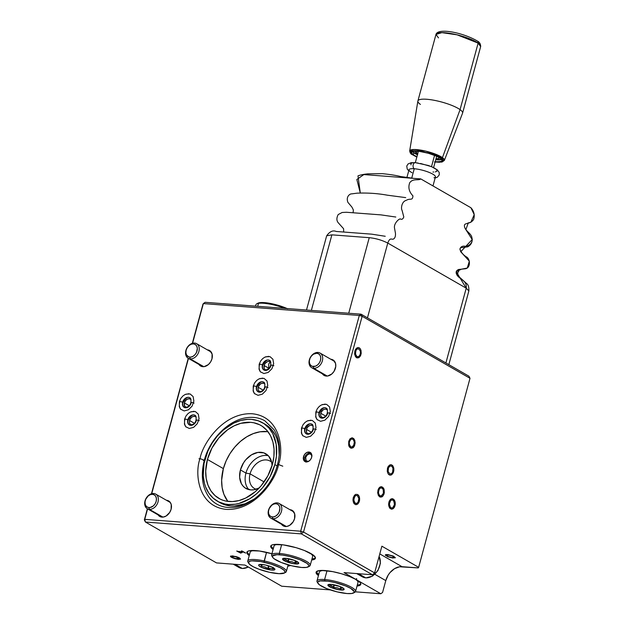 <?xml version="1.0" encoding="UTF-8"?>
<svg xmlns="http://www.w3.org/2000/svg" width="625" height="625" viewBox="0 0 625 625"><rect width="100%" height="100%" fill="white"/><g stroke="black" fill="none" stroke-linecap="round" stroke-linejoin="round"><path stroke-width="0.94" d="M303.523 456.672L304.75 457.375L303.523 456.672A5.266 3.898 119.9 0 1 310.211 452.422A5.266 3.898 119.9 0 1 311.648 457.289A5.266 3.898 119.9 0 1 304.961 461.547A5.266 3.898 119.9 0 1 303.523 456.672L304.953 453.977L307.273 452.289L309.695 452.187L310.961 453.039L311.711 454.492L311.648 457.289L310.82 459.164L309.508 460.703L307.055 461.898L304.789 461.438L303.766 460.266L303.523 456.672M247.109 551.82A23.156 5.188 -164.8 0 0 249.492 554.648L249.32 554.516M272.305 553.836L259.469 551.016L249.914 550.672L248.07 551.148L247.039 551.914L246.859 552.914L249.227 555.633A23.156 5.188 15.2 0 1 246.859 552.281A23.156 5.188 15.2 0 1 255.727 550.602A23.156 5.188 15.2 0 1 271.938 553.727M270.969 545.688A23.156 5.188 -164.8 0 0 273.359 548.516L273.18 548.383M273.086 549.5A23.156 5.188 15.2 0 1 270.727 546.148A23.156 5.188 15.2 0 1 279.586 544.469A23.156 5.188 15.2 0 1 303.656 550.211A23.156 5.188 15.2 0 1 315.414 558.289A23.156 5.188 15.2 0 1 311.68 559.984L315.234 558.664L315.414 557.656L313.227 555.062L304.422 550.508L296.172 547.695L283.336 544.883L273.773 544.539L271.93 545.016L270.898 545.773L270.719 546.781L273.086 549.5M281.164 523.672L282.914 525.672L286.766 526.453L289.602 525.383L293.164 521.805L294.57 518.625L294.672 513.859L292.422 510.523L289.922 509.68A8.945 6.625 119.9 0 1 292.125 510.344A8.945 6.625 119.9 0 1 294.57 518.625A8.945 6.625 119.9 0 1 283.203 525.852A8.945 6.625 119.9 0 1 281.523 524.281M316.32 571.758A23.156 5.195 -164.8 0 0 318.703 574.586L316.336 571.867M318.438 575.578A23.156 5.195 15.2 0 1 316.078 572.227A23.156 5.195 15.2 0 1 324.938 570.539A23.156 5.195 15.2 0 1 356.156 579.578L356.43 578.594L356.414 579.727A23.156 5.195 15.2 0 1 360.766 584.367A23.156 5.195 15.2 0 1 357.031 586.062L359.531 585.508L360.57 584.758L360.773 583.766L360.125 582.562L356.414 579.727L356.688 578.742L356.156 579.578L344.031 572.609L372.453 574.773L374.617 572.914L381.883 546.195L418.648 567.336L470.008 378.297L362.148 316.281L303.531 532.039L374.617 572.914L372.453 574.773L301.367 533.891L303.531 532.039L374.617 572.914L381.883 546.195L418.648 567.336L418.25 567.914L402.008 566.68L379.781 553.898L402.008 566.68A15.789 11.695 -60.1 0 0 385.789 580.602L374.875 574.32L385.789 580.602L382.562 592.477L380.797 593.75L355.383 591.82L380.797 593.75L356.414 579.727L380.797 593.75L382.562 592.477L385.789 580.602L388.258 574.984L390.086 572.508L394.555 568.664L399.555 566.781L418.25 567.914L418.648 567.336L470.008 378.297L362.148 316.281L361.062 314.18L468.922 376.195L470.008 378.297L468.922 376.195L361.062 314.18L359.305 315.453L203.359 303.586L205.125 302.312L361.062 314.18L359.305 315.453L362.148 316.281L303.531 532.039L300.68 531.211L359.305 315.453L362.148 316.281L361.062 314.18L205.125 302.312L203.359 303.586L192.586 343.25L203.359 303.586L202.961 304.172L203.359 303.586L359.305 315.453L300.68 531.211L301.367 533.891L145.43 522.031L216.516 562.906L244.945 565.07L281.711 586.211L330.281 589.906L281.711 586.211L244.945 565.07L216.516 562.906L145.43 522.031L144.742 519.344L144.344 519.93L147.383 508.742L144.344 519.93L145.43 522.031L144.742 519.344L144.344 519.93L145.43 522.031L301.367 533.891L303.531 532.039L300.68 531.211L301.367 533.891L372.453 574.773L344.031 572.609L356.156 579.578L349.633 576.531L341.414 573.742L332.75 571.641L321.711 570.43L319.125 570.609L316.25 571.852L316.07 572.859L316.75 574.07L318.438 575.578M357.953 584.992L357.297 585.078A23.156 5.195 -164.8 0 0 360.789 583.844M157.711 514.281L159.453 516.273L163.312 517.055L166.148 515.992L169.711 512.406L171.117 509.227L171.219 504.469L169.945 502L166.492 500.289A8.945 6.625 119.9 0 1 168.672 500.953A8.945 6.625 119.9 0 1 171.117 509.227A8.945 6.625 119.9 0 1 159.75 516.461A8.945 6.625 119.9 0 1 158.07 514.891M198.586 363.844L201.492 366.414L204.188 366.625L208.352 364.586L210.586 361.977L211.984 358.797L212.094 354.031L209.836 350.695L207.336 349.852A8.945 6.625 119.9 0 1 209.539 350.516A8.945 6.625 119.9 0 1 211.984 358.797A8.945 6.625 119.9 0 1 200.625 366.023A8.945 6.625 119.9 0 1 198.945 364.453M322.039 373.234L324.945 375.812L327.641 376.016L331.805 373.984L334.039 371.367L335.758 366.531L335.547 363.422L333.289 360.086L330.789 359.242A8.945 6.625 119.9 0 1 333 359.906A8.945 6.625 119.9 0 1 335.438 368.188A8.945 6.625 119.9 0 1 324.078 375.414A8.945 6.625 119.9 0 1 322.398 373.844M241.961 550.945L245.266 552.836M245.648 553.062L241.977 550.945L245.648 553.062L241.164 551.07L241.977 550.945M151.453 493.758L188.25 358.305L151.453 493.758M192.32 343.328L202.961 304.172L192.32 343.328M242.844 463.891L243.43 463.359M244.375 461.844L244.695 460.906M388.883 502.156L390.148 499.703L391.359 498.828L392.672 498.719L394.359 500.023L395.242 502.633L395.219 504.68L394.266 507.438L393.164 508.664L391.227 509.117L389.531 507.82L388.656 505.203L388.883 502.156M354.844 350.984L355.594 349.227L357.328 347.656L358.633 347.555L360.328 348.852L361.031 350.5L361.18 353.516L360.656 355.445L359.125 357.492L357.188 357.945L355.5 356.648L354.617 354.031L354.844 350.984M387.492 468.172L388.234 466.406L389.969 464.836L391.273 464.734L392.969 466.031L393.852 468.648L393.82 470.695L393.297 472.625L391.766 474.68L389.836 475.125L388.141 473.828L387.258 471.219L387.492 468.172M377.969 490.164L378.719 488.398L380.453 486.828L381.758 486.727L383.453 488.023L384.156 489.672L384.305 492.688L383.781 494.617L382.25 496.664L380.312 497.117L378.617 495.82L377.742 493.211L377.969 490.164M348.734 441.305L349.992 438.852L352.516 437.867L354.617 439.93L355.141 442.805L354.539 445.758L353.594 447.281L351.078 448.266L348.977 446.203L348.734 441.305L348.68 445.312L349.375 446.961L351.07 448.266L353.008 447.813L354.539 445.766L354.914 440.82L353.719 438.562L351.867 437.82L350 438.852L348.734 441.297M353.25 497.688L354.516 495.234L355.734 494.359L357.664 494.5L358.734 495.555L359.609 498.164L359.586 500.211L359.062 502.148L357.531 504.195L355.594 504.648L353.898 503.352L353.023 500.734L353.25 497.688M387.258 554.547L385.242 555.078L387.742 556.703L392.531 557.977L395.359 557.773L392.898 555.922L387.258 554.547M271.672 547.008L270.992 545.789M314.477 558.43L311.945 559A23.156 5.188 -164.8 0 0 315.438 557.766M247.805 553.141L247.125 551.93M288.844 565.031L288.086 565.133A23.156 5.188 -164.8 0 0 288.844 565.031M290.5 565.484A23.156 5.188 15.2 0 1 287.812 566.125L290.5 565.484M238.719 551.961L239.383 552.227M237.148 551.07L240.031 552.406L241.461 552.562L241.367 552.062L239.164 551.375L238.313 551.727M241.391 552.555L242.297 552.422M241.531 551.93L241.664 552.328M240.828 553.188L236.719 551.039M237.648 551.359L241.797 552.094L241.953 552.75L239.352 552.336M232.453 555.867L238.102 557.234L240.562 559.086L237.734 559.297L232.945 558.016L230.445 556.391L232.453 555.867M188.461 358.422L151.711 493.687L188.461 358.422M147.586 508.859L144.742 519.344L300.68 531.211L144.742 519.344L147.586 508.859M265.727 356.781L269.945 356.602L272.922 359.234L273.656 363.789L271.906 368.734L268.25 372.398L263.93 373.555L260.398 371.805L258.992 368.836M259.812 378.555L264.031 378.375L267.008 381.008L267.742 385.562L265.992 390.508L262.336 394.172L258.016 395.328L254.484 393.578L253.078 390.609M191.117 411.719L195.336 411.539L198.312 414.172L199.047 418.727L197.297 423.672L193.641 427.336L189.32 428.484L185.789 426.742L184.383 423.766M185.945 394.148L190.156 393.969L193.133 396.602L193.875 401.156L192.117 406.102L188.469 409.766L184.148 410.922L180.617 409.172L179.203 406.203M308.07 420.617L312.289 420.438L315.266 423.07L316 427.625L314.25 432.57L310.594 436.234L306.273 437.383L302.742 435.633L301.336 432.664M322.391 404.531L326.609 404.352L329.586 406.984L330.32 411.539L328.57 416.484L324.914 420.148L320.594 421.305L317.062 419.555L315.656 416.578M245.938 473.094A19.992 14.812 -60.1 0 0 248.875 489.609A19.992 14.812 119.9 0 1 245.938 473.094L250.078 473.852A15.789 11.695 -60.1 0 0 256.141 489.234A15.789 11.695 119.9 0 1 254.391 488.469A15.789 11.695 119.9 0 1 250.078 473.852L264.117 481.93L250.078 473.852A15.789 11.695 119.9 0 1 270.133 461.094A15.789 11.695 119.9 0 1 271.672 462.227A15.789 11.695 -60.1 0 0 250.078 473.852L245.938 473.094A19.992 14.812 119.9 0 1 268.344 455.75A19.992 14.812 -60.1 0 0 245.938 473.094L240.422 469.922L245.938 473.094M259.195 487.937A19.992 14.812 119.9 0 1 245.883 488.43A19.992 14.812 119.9 0 1 240.422 469.922L243.555 462.82L245.859 459.672L251.531 454.812L257.852 452.422L263.875 452.883L268.672 456.117L271.523 461.625L272.094 465.516A19.992 14.812 119.9 0 0 265.82 453.766A19.992 14.812 119.9 0 0 240.422 469.922L239.641 477.211L241.328 483.562L243.031 486.078L245.227 488.023L250.742 489.906L253.852 489.773L259.195 487.945M223.367 468.625A42.094 31.188 -60.1 0 0 227.836 501.391L223.914 494.305L222.133 487.578L221.641 480.227L223.367 468.625L207.43 459.461L223.367 468.625A42.094 31.188 -60.1 0 1 267.938 431.648L260.062 431.789L253.359 433.578L246.75 436.805L240.484 441.359L234.82 447.047L229.953 453.664L226.086 460.953L223.367 468.625M272.406 464.406A42.094 31.188 119.9 0 1 218.938 498.43A42.094 31.188 119.9 0 1 207.43 459.461L211.953 448.078L218.883 437.883L227.625 429.766L234.094 425.859L240.781 423.336L250.68 422.344L253.812 422.781L259.641 424.766L262.289 426.305L266.914 430.391L270.5 435.687L272.906 442L274.055 449.07L273.883 456.641L272.406 464.406L267.891 475.797L260.961 485.984L255.289 491.68L245.75 498.016L239.055 500.539L232.398 501.578L226.031 501.094L223.031 500.281L220.195 499.102L215.117 495.688L210.992 490.969L207.984 485.141L206.195 478.422L205.711 471.062L207.43 459.461A42.094 31.188 119.9 0 1 260.906 425.445A42.094 31.188 119.9 0 1 272.406 464.406M274.844 464.594L277.141 465.914L274.844 464.594A45.25 33.523 119.9 0 1 217.359 501.164A45.25 33.523 119.9 0 1 204.992 459.281A45.25 33.523 119.9 0 1 262.477 422.703A45.25 33.523 119.9 0 1 274.844 464.594L276.43 456.242L276.172 444.219L272.789 433.719L268.938 428.023L263.969 423.633L258.07 420.711L251.484 419.375L248.008 419.32L240.844 420.438L233.656 423.148L223.398 429.961L217.305 436.086L212.078 443.195L207.922 451.023L204.031 463.461L203.227 475.766L204.461 483.367L205.586 486.883L208.828 493.148L213.258 498.219L218.719 501.891L224.992 504.031L228.359 504.492L235.391 504.195L238.992 503.43L249.711 498.797L256.438 493.906L262.531 487.789L269.984 476.836L274.844 464.594M265.016 424.164L271.508 429.508L275.367 435.203L276.828 438.469L278.742 445.695L279.188 455.617A45.25 33.523 -60.1 0 0 265.055 424.188L262.477 422.703M217.359 501.164L219.938 502.648A45.25 33.523 -60.1 0 0 254.211 499.047L245.18 503.75L234.414 506.031L230.93 505.977L224.344 504.641L218.445 501.719M186.312 407.562A4.734 3.508 119.9 0 1 185.656 407.297A4.734 3.508 119.9 0 1 184.359 402.914L189.148 405.664L184.359 402.914L185.648 400.484L187.734 398.969L189.914 398.875L191.055 399.641M186.805 407.648L184.578 406.148L184.359 402.914A4.734 3.508 119.9 0 1 190.375 399.086A4.734 3.508 119.9 0 1 190.938 399.516M269.008 369.07L268.742 368.188L267.758 369.031L268.156 369.359M266.094 370.195A4.734 3.508 119.9 0 1 265.445 369.93A4.734 3.508 119.9 0 1 264.148 365.547L268.938 368.297L269.594 367.633M270.852 362.43L269.57 362.781L268.719 364L268.742 368.188L264.148 365.547A4.734 3.508 119.9 0 1 270.164 361.719A4.734 3.508 119.9 0 1 270.727 362.148M266.594 370.281L264.766 369.375L264.094 368.07L264.453 364.68L265.438 363.117L267.523 361.602L269.016 361.367L270.844 362.273M260.18 391.969A4.734 3.508 119.9 0 1 259.531 391.703A4.734 3.508 119.9 0 1 258.234 387.32L263.023 390.07L258.234 387.32A4.734 3.508 119.9 0 1 264.25 383.492A4.734 3.508 119.9 0 1 264.805 383.922M260.68 392.055L258.445 390.555L258.047 389.047L258.539 386.453L260.156 384.25L261.609 383.375L263.789 383.281L264.922 384.047M191.484 425.133A4.734 3.508 119.9 0 1 190.828 424.867A4.734 3.508 119.9 0 1 189.539 420.484L194.328 423.234L189.539 420.484A4.734 3.508 119.9 0 1 195.555 416.656A4.734 3.508 119.9 0 1 196.109 417.086M191.984 425.211L189.75 423.711L189.352 422.203L189.844 419.617L191.461 417.414L192.914 416.539L195.094 416.445L196.227 417.211M308.438 434.031A4.734 3.508 119.9 0 1 307.789 433.766A4.734 3.508 119.9 0 1 306.492 429.375L311.281 432.133L306.492 429.375A4.734 3.508 119.9 0 1 312.508 425.555A4.734 3.508 119.9 0 1 313.07 425.984M308.938 434.109L307.109 433.203L306.438 431.898L306.797 428.516L307.781 426.953L309.867 425.437L311.359 425.203L313.188 426.109M322.758 417.945A4.734 3.508 119.9 0 1 322.109 417.68A4.734 3.508 119.9 0 1 320.812 413.297L325.602 416.047L320.812 413.297A4.734 3.508 119.9 0 1 326.828 409.469A4.734 3.508 119.9 0 1 327.383 409.898M323.258 418.023L321.023 416.523L320.625 415.023L321.117 412.43L322.734 410.227L324.188 409.352L325.68 409.117L327.5 410.023M243.25 463.555L242.648 464.023M350.859 439.406L351.852 439.016L353.273 439.586L354.336 442.078L353.914 445.148L351.742 447.117L350.312 446.547L349.391 444.805L349.273 442.477L350.008 440.344L350.859 439.406L349.43 441.703L349.25 444.055L350.758 446.891L352.242 447L353.578 445.789L354.336 442.078L353.273 439.586L351.852 439.016L350.859 439.406M313.703 368.281L313.25 366.539A7.055 5.227 119.9 0 1 309.617 359.492A7.055 5.227 119.9 0 1 316.859 353.273L318 352.445A8.422 6.234 -60.1 0 0 309.352 359.875A8.422 6.234 -60.1 0 0 313.703 368.281A8.422 6.234 119.9 0 1 311.656 367.664A8.422 6.234 119.9 0 1 309.812 358.539A8.422 6.234 119.9 0 1 318 352.445A8.422 6.234 119.9 0 1 320.047 353.07A8.422 6.234 119.9 0 1 321.891 362.195A8.422 6.234 119.9 0 1 313.703 368.281L327.234 376.062L313.703 368.281A8.422 6.234 -60.1 0 0 322.352 360.859A8.422 6.234 -60.1 0 0 318 352.445L316.859 353.273A7.055 5.227 119.9 0 1 320.5 360.32A7.055 5.227 119.9 0 1 313.25 366.539L313.703 368.281M316.859 353.273L318.805 353.938L320.18 355.516L320.773 357.75L320.5 360.32L319.391 362.828L317.633 364.891L315.477 366.195L312.227 366.328L310.531 365.195L309.531 363.25L309.367 360.797L310.07 358.211L311.531 355.883L313.531 354.164L316.859 353.273M230.68 556.008L230.625 556.703L231.531 557.359L234.93 558.688L238.68 559.391L240.57 559.062L239.508 557.891L236.109 556.562L230.68 556.008M231.781 556.375L235.977 556.805L239.422 558.734L235.062 558.445L232.023 557.156L231.781 556.375L232.438 557.414L235.836 558.648L238.953 558.969L239.438 558.555L239.016 558.094L235.203 556.602L231.781 556.375M378.656 488.508L377.688 492.336L378.266 495.172L379.773 496.914L381.711 496.977L382.914 496.047L384.133 493.547L383.805 488.672L381.664 486.703L379.734 487.242L378.656 488.508M379.195 489.289L380.516 488.016L381.523 487.898L383.172 489.414L383.43 493.18L381.555 495.828L380.547 495.953L379.219 495.008L378.508 493.023L378.641 490.664L379.195 489.289L378.453 492.242L378.898 494.43L380.062 495.781L381.055 495.969L383.195 493.906L383.617 491.609L383.172 489.414L381.523 487.898L380.516 488.016L379.195 489.289M388.023 554.633L385.883 554.57L385.242 555.102L387.82 556.734L392.617 557.992L395.367 557.758L393.633 556.234L388.023 554.633M388.547 555.016L392.242 555.984L394.219 557.43L392.094 557.609L388.391 556.641L386.422 555.195L388.547 555.016L386.422 555.195L388.391 556.641L392.094 557.609L394.219 557.43L392.242 555.984L388.547 555.016M204.312 460.242C200.875 473.812 201.93 485.344 207.484 494.836C211.648 502.18 220.852 509.219 235.508 507.227C253.195 504.836 272.086 485.93 277.469 464.75L278.523 464.547L277.469 464.75C280.961 450.898 279.805 439.203 273.992 429.664L264.828 420.789C259.43 417.727 253.266 416.711 246.352 417.75C228.641 420.102 209.703 439.023 204.312 460.242L200.047 458.594L198.984 458.797L200.047 458.594C202.266 444.484 223.047 412.203 252.266 413.758C281.133 416.609 283.898 450.68 278.523 464.547L282.789 466.195L278.523 464.547C283.898 450.68 281.133 416.609 252.266 413.758C223.047 412.203 202.266 444.484 200.047 458.594L204.312 460.242L203.258 460.438M200.047 458.594C194.672 472.461 197.43 506.531 226.297 509.383C255.523 510.938 276.305 478.648 278.523 464.547C276.305 478.648 255.523 510.938 226.297 509.383C197.43 506.531 194.672 472.461 200.047 458.594M359.617 498.258L359.172 496.391L357.719 494.539L355.789 494.336L354.57 495.18L353.273 497.602L352.969 499.617L353.461 502.508L354.352 503.914L356.188 504.703L358.062 503.719L359.352 501.305L359.617 498.258M358.867 498.531L358.664 500.883L357.664 502.75L356.219 503.508L354.797 502.891L353.734 499.578L354.969 496.156L355.914 495.5L357.398 495.656L358.867 498.531L357.398 495.656L355.914 495.5L354.562 496.68L353.766 500.367L355.234 503.242L356.719 503.398L358.07 502.227L358.867 498.531M310.977 452.914L308.562 452.969L305.617 455.438L304.539 459.219L305.961 462.109M308.352 461.484L306.172 460.695L305.695 457.391L307.375 454.781L309.266 453.883L310.484 454L312.008 455.813L311.008 454.273L309.266 453.883L306.82 455.32L305.695 457.391L306.172 460.695L308.352 461.484M392.766 473.609L393.789 470.914L393.719 467.875L392.586 465.539L391.414 464.773L390.109 464.789L388.344 466.25L387.547 467.961L387.391 471.984L388.523 474.328L389.695 475.094L391 475.078L392.766 473.609M392.266 472.773L391.391 473.664L389.891 473.914L388.109 471.516L388.5 467.711L390.211 465.961L391.688 466.172L392.789 467.648L393.133 469.898L392.609 472.156L393 468.344L392.117 466.539L390.719 465.875L389.719 466.195L388.5 467.711L388.109 471.516L389.891 473.914L391.391 473.664L392.266 472.773M360.984 350.336L359.734 348.148L358.523 347.531L357.219 347.703L355.516 349.359L354.641 354.203L355.578 356.766L356.672 357.758L358.609 357.797L360.312 356.133L361.203 353.336L360.984 350.336M360.281 350.883L360.453 353.203L359.766 355.367L358.453 356.648L356.953 356.617L355.383 353.875L356.062 350.133L357.375 348.852L358.383 348.719L360.281 350.883L358.383 348.719L356.891 349.148L355.742 350.789L355.539 354.609L356.109 355.852L357.445 356.781L358.453 356.648L359.766 355.367L360.453 353.203L360.281 350.883M365.727 577.852L362.352 576.82A13.68 10.133 -60.1 0 0 365.672 577.828A1.055 0.664 94.4 0 0 365.875 577.891A1.055 0.664 -85.6 0 1 365.672 577.828A13.68 10.133 119.9 0 1 361.344 576.133M365.672 577.828L358.508 573.711L365.672 577.828A13.68 10.133 -60.1 0 0 377.594 570.625A13.68 10.133 -60.1 0 0 379.102 556.422A13.68 10.133 119.9 0 1 377.594 570.625A13.68 10.133 119.9 0 1 365.672 577.828M272.828 518.719L272.383 516.977A7.055 5.227 119.9 0 1 268.742 509.93A7.055 5.227 119.9 0 1 275.984 503.711L277.133 502.883A8.422 6.234 -60.1 0 0 268.484 510.313A8.422 6.234 -60.1 0 0 272.828 518.719A8.422 6.234 119.9 0 1 270.781 518.102A8.422 6.234 119.9 0 1 268.938 508.977A8.422 6.234 119.9 0 1 277.133 502.883A8.422 6.234 119.9 0 1 279.172 503.508A8.422 6.234 119.9 0 1 281.016 512.633A8.422 6.234 119.9 0 1 272.828 518.719L286.359 526.5L272.828 518.719A8.422 6.234 -60.1 0 0 281.477 511.297A8.422 6.234 -60.1 0 0 277.133 502.883L275.984 503.711A7.055 5.227 119.9 0 1 279.625 510.758A7.055 5.227 119.9 0 1 272.383 516.977L272.828 518.719M275.984 503.711L277.93 504.375L279.305 505.945L279.898 508.188L279.172 512.047L277.703 514.375L275.711 516.086L273.477 516.93L271.352 516.766L269.664 515.625L268.656 513.688L268.492 511.234L269.195 508.648L271.609 505.359L273.766 504.063L275.984 503.711M242.273 568.461L238.898 567.43A13.68 10.133 -60.1 0 0 242.219 568.438A1.055 0.664 94.4 0 0 242.422 568.5A1.055 0.664 -85.6 0 1 242.219 568.438A13.68 10.133 119.9 0 1 237.891 566.742M242.219 568.438L235.055 564.312L242.219 568.438A13.68 10.133 -60.1 0 0 248.242 566.969M149.375 509.328L148.93 507.586A7.055 5.227 119.9 0 1 145.289 500.539A7.055 5.227 119.9 0 1 152.531 494.32L153.68 493.492A8.422 6.234 -60.1 0 0 145.023 500.914A8.422 6.234 -60.1 0 0 149.375 509.328A8.422 6.234 119.9 0 1 147.328 508.711A8.422 6.234 119.9 0 1 145.484 499.586A8.422 6.234 119.9 0 1 153.68 493.492A8.422 6.234 119.9 0 1 155.719 494.109A8.422 6.234 119.9 0 1 157.562 503.242A8.422 6.234 119.9 0 1 149.375 509.328L162.906 517.109L149.375 509.328A8.422 6.234 -60.1 0 0 158.023 501.906A8.422 6.234 -60.1 0 0 153.68 493.492L152.531 494.32A7.055 5.227 119.9 0 1 156.172 501.367A7.055 5.227 119.9 0 1 148.93 507.586L149.375 509.328M152.531 494.32L154.477 494.984L155.852 496.555L156.445 498.797L156.172 501.367L155.062 503.875L153.305 505.938L150.023 507.539L147.898 507.375L146.203 506.234L145.203 504.289L145.039 501.844L145.742 499.25L148.156 495.969L150.312 494.664L152.531 494.32M190.25 358.891L189.797 357.148A7.055 5.227 119.9 0 1 186.156 350.102A7.055 5.227 119.9 0 1 193.406 343.883L194.547 343.055A8.422 6.234 -60.1 0 0 185.898 350.477A8.422 6.234 -60.1 0 0 190.25 358.891A8.422 6.234 119.9 0 1 188.203 358.273A8.422 6.234 119.9 0 1 186.359 349.148A8.422 6.234 119.9 0 1 194.547 343.055A8.422 6.234 119.9 0 1 196.594 343.672A8.422 6.234 119.9 0 1 198.438 352.805A8.422 6.234 119.9 0 1 190.25 358.891L203.781 366.672L190.25 358.891A8.422 6.234 -60.1 0 0 198.898 351.469A8.422 6.234 -60.1 0 0 194.547 343.055L193.406 343.883A7.055 5.227 119.9 0 1 197.039 350.93A7.055 5.227 119.9 0 1 189.797 357.148L190.25 358.891M193.406 343.883L195.352 344.547L196.727 346.117L197.32 348.359L196.586 352.219L195.125 354.547L193.125 356.258L190.898 357.102L188.773 356.938L186.477 354.914L185.883 352.672L186.156 350.102L187.266 347.594L189.023 345.531L191.18 344.234L193.406 343.883M388.609 504.039L388.797 506.039L389.953 508.352L391.781 509.172L393.078 508.727L394.633 506.742L395.195 504.828L395.102 501.805L394.43 500.125L392.758 498.742L390.82 499.109L389.258 501.102L388.609 504.039M389.367 504.008L389.875 501.742L391.078 500.211L392.578 499.922L393.859 500.984L394.453 504.625L392.82 507.633L391.82 507.977L390.406 507.344L389.367 504.008L390.406 507.344L391.82 507.977L392.82 507.633L394.023 506.094L394.531 503.828L393.484 500.5L392.078 499.867L390.617 500.602L389.367 504.008M189.438 397.617A5.555 4.117 -60.1 0 0 182.641 402.234L183 402.617L182.641 402.234A5.555 4.117 119.9 0 1 189.438 397.617M184.414 407.516A5.555 4.117 119.9 0 1 182.641 402.234C180.383 401.414 179.414 401.336 179.75 402.008C179.414 401.336 180.383 401.414 182.641 402.234A5.555 4.117 -60.1 0 0 184.414 407.516A5.555 4.117 -60.1 0 0 191.211 402.898C190.883 402.227 191.844 402.305 194.102 403.117C191.844 402.305 190.883 402.227 191.211 402.898L190.852 402.516C190.141 405.836 187.906 407.453 184.156 407.383C182.703 405.859 182.32 404.273 183 402.617C185.672 398.047 187.898 396.422 189.695 397.75C190.75 397.789 191.133 399.375 190.852 402.516M180.945 409.516A9.305 6.891 119.9 0 1 179.75 402.008L179.391 401.625L179.336 406.727L180.211 408.656M325.891 408A5.555 4.117 -60.1 0 0 319.086 412.617L319.453 412.992L319.086 412.617A5.555 4.117 119.9 0 1 325.891 408M320.859 417.898A5.555 4.117 119.9 0 1 319.086 412.617C316.828 411.797 315.867 411.719 316.195 412.391C315.867 411.719 316.828 411.797 319.086 412.617A5.555 4.117 -60.1 0 0 320.859 417.898A5.555 4.117 -60.1 0 0 327.664 413.281C327.328 412.609 328.297 412.68 330.555 413.5C328.297 412.68 327.328 412.609 327.664 413.281L327.297 412.898C326.586 416.211 324.359 417.836 320.609 417.766C319.156 416.242 318.773 414.648 319.453 412.992C322.117 408.43 324.352 406.805 326.148 408.125C327.203 408.172 327.586 409.758 327.297 412.898M317.391 419.898A9.305 6.891 119.9 0 1 316.195 412.391L315.836 412.008L315.789 417.109L316.664 419.039M311.57 424.078A5.555 4.117 -60.1 0 0 304.773 428.695L305.133 429.078L304.773 428.695A5.555 4.117 119.9 0 1 311.57 424.078M306.547 433.977A5.555 4.117 119.9 0 1 304.773 428.695C302.516 427.875 301.547 427.805 301.883 428.477C301.547 427.805 302.516 427.875 304.773 428.695A5.555 4.117 -60.1 0 0 306.547 433.977A5.555 4.117 -60.1 0 0 313.344 429.359C313.016 428.688 313.977 428.766 316.234 429.586C313.977 428.766 313.016 428.688 313.344 429.359L312.984 428.984C312.273 432.297 310.039 433.922 306.289 433.844C304.836 432.32 304.453 430.734 305.133 429.078C307.797 424.508 310.031 422.891 311.828 424.211C312.883 424.25 313.266 425.844 312.984 428.984M303.078 435.984A9.305 6.891 119.9 0 1 301.883 428.477L301.516 428.094L301.469 433.188L302.344 435.117M263.312 382.023A5.555 4.117 -60.1 0 0 256.508 386.641L256.875 387.023L256.508 386.641A5.555 4.117 119.9 0 1 263.312 382.023M258.281 391.922A5.555 4.117 119.9 0 1 256.508 386.641C254.25 385.82 253.289 385.742 253.617 386.414C253.289 385.742 254.25 385.82 256.508 386.641A5.555 4.117 -60.1 0 0 258.281 391.922A5.555 4.117 -60.1 0 0 265.086 387.305C264.75 386.633 265.719 386.711 267.977 387.523C265.719 386.711 264.75 386.633 265.086 387.305L264.719 386.922C264.008 390.242 261.781 391.859 258.031 391.789C256.578 390.266 256.195 388.68 256.875 387.023C259.539 382.453 261.773 380.828 263.57 382.156C264.625 382.195 265.008 383.781 264.719 386.922M254.813 393.922A9.305 6.891 119.9 0 1 253.617 386.414L253.258 386.031L253.211 391.133L254.086 393.062M269.227 360.25A5.555 4.117 -60.1 0 0 262.43 364.867L262.789 365.25L262.43 364.867A5.555 4.117 119.9 0 1 269.227 360.25M264.203 370.148A5.555 4.117 119.9 0 1 262.43 364.867C260.172 364.047 259.203 363.969 259.539 364.641C259.203 363.969 260.172 364.047 262.43 364.867A5.555 4.117 -60.1 0 0 264.203 370.148A5.555 4.117 -60.1 0 0 271 365.531C270.672 364.859 271.633 364.938 273.891 365.75C271.633 364.938 270.672 364.859 271 365.531L270.641 365.148C269.922 368.469 267.695 370.086 263.945 370.016C262.492 368.492 262.109 366.906 262.789 365.25C265.453 360.68 267.688 359.055 269.484 360.383C270.539 360.422 270.922 362.008 270.641 365.148M260.734 372.148A9.305 6.891 119.9 0 1 259.539 364.641L259.172 364.258L259.125 369.359L260 371.289M194.617 415.18A5.555 4.117 -60.1 0 0 187.812 419.797L188.18 420.18L187.812 419.797A5.555 4.117 119.9 0 1 194.617 415.18M189.586 425.078A5.555 4.117 119.9 0 1 187.812 419.797C185.555 418.977 184.594 418.906 184.922 419.578C184.594 418.906 185.555 418.977 187.812 419.797A5.555 4.117 -60.1 0 0 189.586 425.078A5.555 4.117 -60.1 0 0 196.391 420.461C196.055 419.797 197.023 419.867 199.281 420.688C197.023 419.867 196.055 419.797 196.391 420.461L196.023 420.086C195.312 423.398 193.078 425.023 189.328 424.945C187.883 423.43 187.492 421.836 188.18 420.18C190.844 415.609 193.078 413.992 194.875 415.312C195.93 415.352 196.312 416.945 196.023 420.086M186.117 427.086A9.305 6.891 119.9 0 1 184.922 419.578L184.562 419.195L184.516 424.289L185.391 426.219M295.406 560.766L294.844 562.836L295.555 563.945A8.422 1.891 15.2 0 1 285.422 561.281A8.422 1.891 15.2 0 1 283.398 558.375A8.422 1.891 15.2 0 1 285.75 558.305L294.773 560.508L297.977 562.164L298.711 563.469L294.188 563.797L286.523 561.75L282.523 559.148L282.961 558.508L285.75 558.305A8.422 1.891 15.2 0 1 298.297 562.422A8.422 1.891 15.2 0 1 295.555 563.945L295.031 562.898L297.688 561.961M272.359 556.664A19.992 4.484 15.2 0 1 271.625 554.891A19.992 4.484 15.2 0 1 279.273 553.445A19.992 4.484 -164.8 0 0 271.867 556.031L272.602 557.234A18.945 4.25 15.2 0 1 279.617 554.781L279.273 553.445L281.656 544.664L279.273 553.445A19.992 4.484 15.2 0 1 300.062 558.398A19.992 4.484 15.2 0 1 310.211 565.383A19.992 4.484 15.2 0 1 308.68 566.531M308.18 566.906L309.43 566.234A19.992 4.484 -164.8 0 0 301.969 559.172A19.992 4.484 -164.8 0 0 279.273 553.445L279.617 554.781A18.945 4.25 15.2 0 1 301.125 560.211A18.945 4.25 15.2 0 1 308.18 566.906A18.945 4.25 15.2 0 1 301.68 567.469A18.945 4.25 15.2 0 1 272.602 557.234M279.102 544.43A19.992 4.484 -164.8 0 0 274.039 545.984L271.625 554.891M297.75 562.039L296.578 562L295.172 562.859L295.703 560.898M288.625 558.711L287.938 561.219L284.031 558.742M283.93 558.828L286.086 559.609L288.102 561.32L291.703 561.625L294.844 562.836L291.703 561.625L288.312 561.352L289.008 558.797M310.211 565.383L312.633 556.469A19.992 4.484 -164.8 0 0 309.055 552.57M301.68 567.469L306.438 567.414L308.789 566.398L308.93 565.578L307.141 563.453L299.938 559.727L289.602 556.469L282.68 555.125L276.977 554.688L272.508 555.852L272.922 557.672L274.156 558.797L281.367 562.523L291.695 565.781L301.68 567.469M340.758 586.844L340.195 588.914L340.898 590.023A8.422 1.891 15.2 0 1 330.766 587.352A8.422 1.891 15.2 0 1 328.742 584.453A8.422 1.891 15.2 0 1 331.094 584.383L340.125 586.578L343.328 588.234L344.062 589.547L339.539 589.875L331.875 587.828L327.875 585.227L328.984 584.406L331.094 584.383A8.422 1.891 15.2 0 1 343.648 588.5A8.422 1.891 15.2 0 1 340.898 590.023L340.383 588.977L341.93 588.078L343.109 588.133L341.93 588.078L340.516 588.938L341.055 586.969M317.711 582.742A19.992 4.484 15.2 0 1 316.969 580.969A19.992 4.484 15.2 0 1 324.625 579.516A19.992 4.484 -164.8 0 0 317.219 582.109L317.953 583.312A18.945 4.25 15.2 0 1 324.969 580.859L324.625 579.516L327.008 570.742L324.625 579.516A19.992 4.484 15.2 0 1 345.406 584.477A19.992 4.484 15.2 0 1 355.562 591.453A19.992 4.484 15.2 0 1 354.023 592.609M353.531 592.977L354.773 592.312A19.992 4.484 -164.8 0 0 347.32 585.25A19.992 4.484 -164.8 0 0 324.625 579.516L324.969 580.859A18.945 4.25 15.2 0 1 346.469 586.289A18.945 4.25 15.2 0 1 353.531 592.977A18.945 4.25 15.2 0 1 347.031 593.547A18.945 4.25 15.2 0 1 317.953 583.312M324.453 570.508A19.992 4.484 -164.8 0 0 319.391 572.062L316.969 580.969M333.969 584.789L333.289 587.297L329.383 584.82M329.281 584.906L331.438 585.688L333.445 587.398L337.047 587.703L340.195 588.914L337.047 587.703L333.664 587.43L334.359 584.867M355.562 591.453L357.984 582.547A19.992 4.484 -164.8 0 0 354.406 578.648M347.031 593.547L351.781 593.492L354.133 592.477L354.281 591.648L350.617 588.312L345.281 585.805L334.945 582.547L328.031 581.195L320.211 580.914L317.859 581.93L317.711 582.758L319.508 584.875L326.711 588.602L337.047 591.859L347.031 593.547M273.445 568.508L267.992 568.539L268.719 565.859L267.992 569.5A8.422 1.891 15.2 0 1 260.18 566.703A8.422 1.891 15.2 0 1 259.531 564.508A8.422 1.891 15.2 0 1 265.578 565.023L271.625 566.938L274.445 568.57L274.914 569.445L274.148 569.984L270.977 570.016L261.945 567.586L259.125 565.953L258.883 564.758L261.312 564.406L265.578 565.023A8.422 1.891 15.2 0 1 274.438 568.562A8.422 1.891 15.2 0 1 267.992 569.5L267.992 568.539L269.562 568.281L273.461 568.898L273.25 567.711M248.5 562.805A19.992 4.484 15.2 0 1 247.758 561.031A19.992 4.484 15.2 0 1 264.195 560.945A19.992 4.484 -164.8 0 0 248.008 562.164L248.742 563.367A18.945 4.25 15.2 0 1 264.07 562.219L266.531 552.336L264.195 560.945A19.992 4.484 15.2 0 1 286.352 571.516A19.992 4.484 15.2 0 1 284.812 572.672M284.32 573.039L285.562 572.367A19.992 4.484 -164.8 0 0 264.195 560.945L264.07 562.219A18.945 4.25 15.2 0 1 284.32 573.039A18.945 4.25 15.2 0 1 269.5 572.305A18.945 4.25 15.2 0 1 248.742 563.367M255.234 550.57A19.992 4.484 -164.8 0 0 250.18 552.117L247.758 561.031M261.883 564.445L261.492 566.25L264.852 566.906L267.992 568.539L268.516 565.797L267.797 568.445L264.852 566.906L261.672 566.297L262.172 564.469M273.133 567.453L273.492 568.828M261.422 566.156L260.445 564.344L261.422 566.156M268.195 568.539L268.906 565.922L268.195 568.539M269.5 572.305L279.102 573.68L284.555 572.891L285.078 572.172L284.023 570.203L280.336 567.789L271.211 564.133L260.594 561.531L252.062 560.859L250.219 561.125L248.492 562.352L249.547 564.312L253.234 566.734L258.977 569.227L269.5 572.305M287.078 308.547A18.945 4.25 -164.8 0 0 259.641 302.695L258.492 303.336A19.992 4.484 15.2 0 1 284.734 308.367A19.992 4.484 -164.8 0 0 258.492 303.336L257.68 306.312L258.492 303.336A19.992 4.484 -164.8 0 0 255.922 304.719L255.531 306.148M257.953 303.195L256.711 303.859A19.992 4.484 15.2 0 1 258.492 303.336L259.641 302.695A18.945 4.25 -164.8 0 0 257.953 303.195A18.945 4.25 -164.8 0 0 257.461 303.562M257.938 303.203L261.734 302.531L270.773 303.516L281.398 306.328L287.578 308.781M431.5 166.656L434.57 155.352L431.5 166.656M478.141 43.109A23.156 5.188 -164.8 0 0 453.633 34.047A23.156 5.188 -164.8 0 0 435.977 34.43L441.867 32.633L457.117 34.836L478.141 43.109A2.102 1.758 -54.4 0 0 477.586 41.172A2.102 1.758 125.6 0 1 478.141 43.109L480.656 46.57A23.156 5.188 -164.8 0 0 478.141 43.109L460.07 109.625L478.141 43.109M420.414 104.414A23.156 5.188 15.2 0 1 417.898 100.945A23.156 5.188 15.2 0 1 435.555 100.562A23.156 5.188 15.2 0 1 460.07 109.625A23.156 5.188 -164.8 0 0 435.305 100.516A23.156 5.188 -164.8 0 0 417.875 101.063L409.664 150.992A17.984 4.031 15.2 0 1 423.203 150.562A17.984 4.031 15.2 0 1 442.445 157.641L460.07 109.625L442.445 157.641L425.859 151.148L414.008 149.5L409.664 150.992C410.289 153.117 411.047 154.273 411.953 154.469A1.055 0.875 -54.4 0 0 412.297 154.602C407.875 151.922 410.18 150.75 419.195 151.07C431.164 153.508 438.539 155.953 441.305 158.414A1.055 0.875 -54.4 0 0 442.445 157.641A1.055 0.875 125.6 0 1 441.305 158.414L443.109 160.344L442.43 161.695L439.375 162.258L434.398 161.938M438.492 37.898L435.977 34.43L417.898 100.945M416.914 156.758A15.789 3.539 15.2 0 1 413.281 154.727A15.789 3.539 15.2 0 1 411.562 152.367A15.789 3.539 15.2 0 1 423.602 152.102A15.789 3.539 15.2 0 1 440.32 158.281A15.789 3.539 15.2 0 1 442.031 160.641A15.789 3.539 15.2 0 1 435.195 161.719L440.203 161.703L441.977 160.797L442 160.086L440.32 158.281L436.578 156.211L428.422 153.281L419.719 151.438L415.078 151.148L412.234 151.672L411.602 152.93L413.281 154.727L413.82 152.75A15.789 3.539 -164.8 0 0 417.453 154.773M441.906 159.359L435.734 159.742A15.789 3.539 -164.8 0 0 441.648 159.477M439.539 157.766A12.625 2.828 15.2 0 1 439.523 157.836A12.625 2.828 15.2 0 1 435.984 158.82L438.992 158.398L439.5 157.391M417.703 153.852A12.625 2.828 15.2 0 1 416.523 153.102L417.047 151.18L416.523 153.102A12.625 2.828 15.2 0 1 415.148 151.211A12.625 2.828 15.2 0 1 415.172 151.141M417.555 154.82L412.695 151.797M415.195 151.094L415.625 152.344L417.836 153.922M412.484 151.555A15.789 3.539 -164.8 0 0 413.82 152.75L413.281 154.727L417.023 156.805M411.695 154.141A1.055 0.875 125.6 0 0 412.297 154.602L416.836 157.062L412.297 154.602L410.492 152.664L411.172 151.312L414.227 150.758L422.172 151.547L431.68 154.008L441.305 158.414L443.016 161.227L435.117 162.023M435.977 34.43C437.914 27.602 463.195 32.57 477.562 41.156C479.562 42.172 480.594 43.977 480.656 46.57L462.586 113.086A23.156 5.188 15.2 0 0 460.07 109.625A23.156 5.188 -164.8 0 1 462.547 113.203L444.367 160.414L442.445 157.641A17.984 4.031 15.2 0 1 444.367 160.414L441.961 162.062L435.102 162.062M412.031 172.727A13.68 3.07 15.2 0 1 414.258 168.75L411.695 178.203L414.258 168.75A13.68 3.07 -164.8 0 0 409.023 169.742L406.875 177.648M415.289 162.633A3.156 2 94.4 0 0 413.125 165.188A3.156 2 94.4 0 0 414.258 168.75A3.156 2 -85.6 0 1 413.125 165.188A3.156 2 -85.6 0 1 415.289 162.633A3.156 2 -85.6 0 1 415.875 162.812L418.086 163.055M468.844 291.008L466.219 288.172L445.898 362.961L466.219 288.172C467.25 280.828 460.219 279.555 457.25 275.453C455.422 272.656 455.875 270.664 458.617 269.484L465.469 268.766C470.914 267.836 470.281 258.555 466.195 256.781C463.305 254.953 461.211 252.438 459.914 249.227C460.391 247.148 461.82 246.109 464.195 246.125C467.992 247.187 473.5 242.844 471.969 238.086C471.609 233.117 464.469 231.07 464.391 225.469C464.75 222.477 470.289 224.602 473.641 219.438C474.945 215.094 474.039 211.203 470.922 207.75L420.766 178.906L413.43 178.352M413.766 178.375L400.648 176.539C396.266 175.422 390.164 174.461 382.344 173.664L367.883 173.836C363.414 174.32 360.117 175.008 357.984 175.891L360.312 193.062L356.844 179.492L363.844 174.578L420.766 178.906C418.766 180.836 413.094 178.117 409.75 182.695C407.969 187.406 409.039 191.805 412.953 195.891C412.477 201.172 410.313 197.875 406.297 200.328C401.602 201.508 400.805 208.555 402.078 210.406L403.797 216.961C403.016 218.969 401.969 219.688 400.664 219.102C399.562 217.891 393.664 223.414 394.484 227.945L395.438 233.156C395.664 236.039 395.078 237.953 393.68 238.898C391.836 240.234 390.188 236.516 387.773 243.07C382.008 240.148 375.828 238.352 369.25 237.68C375.828 238.352 382.008 240.148 387.773 243.07L367.461 317.852L387.773 243.07L466.219 288.172L468.875 290.883M385.242 236.273L371.742 234.164L336.211 231.461C332.922 230.047 329.742 231.492 326.664 235.805L331.891 234.844L311.359 310.398L331.891 234.844L369.25 237.68L348.727 313.234L369.25 237.68L331.891 234.844L326.672 235.781M405.727 197.617L387.352 195.188C377.531 193.406 367.406 192.734 356.977 193.172L351.602 193.891C350.391 193.609 345.602 196.258 347.898 202.344L351.906 207.078L353.391 210.016L353.109 212.484M387.773 243.07C390.188 236.516 391.836 240.234 393.68 238.898C395.078 237.953 395.664 236.039 395.438 233.156L394.484 227.945C393.664 223.414 399.562 217.891 400.664 219.102C401.969 219.688 403.016 218.969 403.797 216.961L402.078 210.406C400.805 208.555 401.602 201.508 406.297 200.328C410.313 197.875 412.477 201.172 412.953 195.891C409.039 191.805 407.969 187.406 409.75 182.695C413.094 178.117 418.766 180.836 420.766 178.906L470.922 207.75L474.227 214.664L470.82 222.32L468.266 222.914L465.883 229.648L472.195 239.523L460.734 251.773L469.344 261.172L467.258 268.039L461.461 269.188L456.219 271.648L466.219 288.172L387.773 243.07M411.039 164.898L410.742 163.586L412.437 162.852M420.523 163.469L430.547 166.383M432.641 167.289L435.75 169.07M436.648 169.891L436.938 171.195L435.242 171.93M433.719 172.039L432.938 172.031M432.984 185.938L435.43 176.914A13.68 3.07 -164.8 0 0 428.484 172.141A13.68 3.07 -164.8 0 0 414.258 168.75A13.68 3.07 15.2 0 1 430.766 173.102A13.68 3.07 15.2 0 1 433.969 177.812M326.281 376.078L311.656 367.664M334.672 361.477L320.047 353.07M362.352 576.82L356.695 573.57M365.867 577.891L372.477 576.133L377.922 570.602L380.438 563.188L379.125 556.328M285.406 526.516L270.781 518.102M293.805 511.914L279.172 503.508M238.898 567.43L233.242 564.18M242.406 568.5L248.438 567.078M161.953 517.117L147.328 508.711M170.352 502.523L155.719 494.109M202.828 366.68L188.203 358.273M211.219 352.086L196.594 343.672M188.812 393.703L185.008 394.547L182.867 396.008L180.852 398.359L179.391 401.625M325.258 404.078L321.453 404.93L319.312 406.383L317.297 408.742L315.836 412.008M310.945 420.164L307.141 421.016L305 422.469L302.984 424.828L301.516 428.094M262.68 378.109L258.875 378.953L256.734 380.414L254.719 382.773L253.258 386.031M268.602 356.336L264.789 357.18L262.656 358.641L260.641 360.992L259.172 364.258M193.984 411.266L190.18 412.117L188.039 413.57L186.023 415.93L184.562 419.195M286.352 571.516L288.164 564.844M418.398 151.289L415.32 162.633L411.07 162.711L408.063 163.961L406.758 166.039L407.227 169.062L408.734 170.812M436.68 156.258L433.602 167.602M442.391 159.312L442.57 158.664M411.953 154.469L416.82 157.094M458.727 271.438L458.711 271.438C457.719 271.945 457.5 273.43 458.055 275.883L466.148 283.133C465.812 283.516 469.227 283.438 468.867 290.93L448.836 364.648M326.656 235.836L306.5 310.023M395.797 217.031L381 214.883L346.43 212.266L342.141 212.484L338.227 214.531C336.367 218.023 336.461 220.859 338.492 223.031L343.594 228.727L343.672 232.008M470.812 222.32L467.945 223.023M472.195 239.523C472.227 242.617 470.75 245.055 467.789 246.844L460.773 247.742C459.938 248.016 459.922 249.359 460.734 251.773M435.141 177.984L437.312 177.25L439.258 174.883L439.195 172.438L437.273 169.859L433.273 167.445L428.383 165.484L415.305 162.633"/></g></svg>
